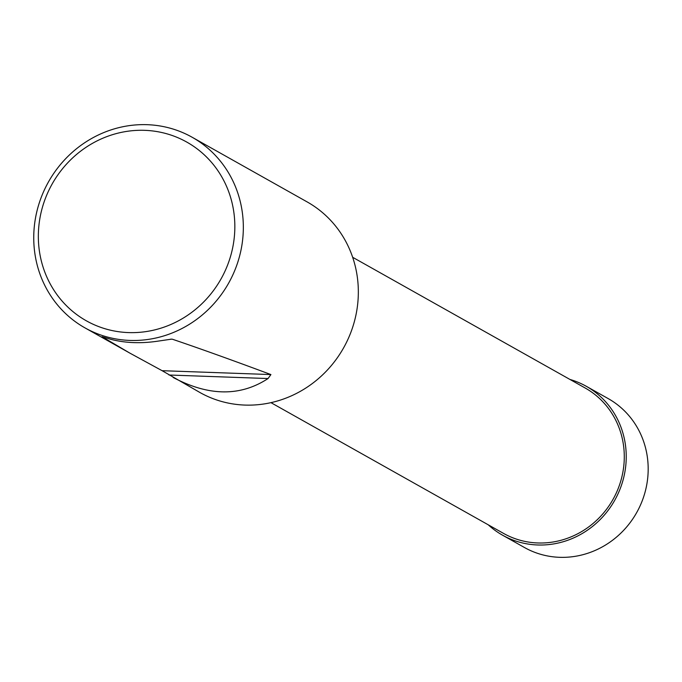 <?xml version="1.0" encoding="UTF-8"?>
<svg xmlns="http://www.w3.org/2000/svg" width="682" height="682" viewBox="0 0 682 682"><rect width="100%" height="100%" fill="white"/><g stroke="black" fill="none" stroke-linecap="round" stroke-linejoin="round"><path stroke-width="1.02" d="M352.679 257.302L585.233 388.041A83.374 78.788 119.3 0 1 624.013 463.555A83.374 78.788 119.3 0 1 503.521 533.392L270.959 402.653M192.128 137.244A109.342 103.323 119.3 0 1 228.606 283.192A109.342 103.323 119.3 0 1 84.96 327.872A109.342 103.323 119.3 0 1 34.1 228.837A109.342 103.323 119.3 0 1 192.128 137.244L307.13 201.906A109.342 103.323 119.3 0 1 343.609 347.846A109.342 103.323 119.3 0 1 199.962 392.525L162.111 370.693L129.981 353.182L102.027 336.712L110.791 339.312C125.437 343.131 141.421 343.702 158.753 341.026L171.719 339.125M38.678 227.967A102.505 96.87 119.3 0 1 192.597 145.641A102.505 96.87 119.3 0 1 178.505 320.787A102.505 96.87 119.3 0 1 38.678 227.967M170.636 339.159L172.401 339.227C199.92 348.553 232.758 360.343 270.916 374.571L268.043 378.544C240.345 396.677 208.726 396.319 173.185 377.478M502.481 535.148L524.407 547.484A85.421 80.723 -60.7 0 0 647.9 475.959A85.421 80.723 -60.7 0 0 608.131 398.561L586.196 386.242A85.412 80.706 119.3 0 1 625.957 463.624A85.412 80.706 119.3 0 1 502.481 535.148A85.412 80.706 119.3 0 1 488.244 524.808M569.964 379.456A85.412 80.706 119.3 0 1 586.196 386.242M162.111 370.693L270.916 374.571M268.043 378.544L168.991 375.015M84.96 327.872L129.981 353.182"/></g></svg>
